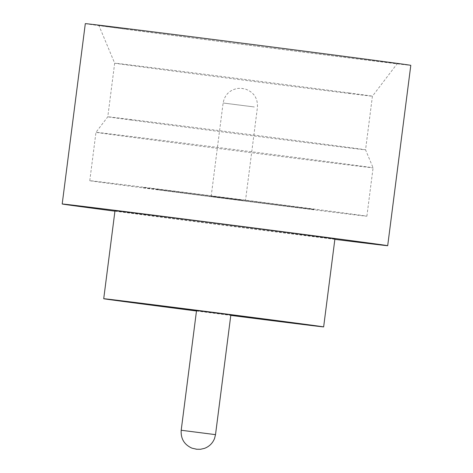 <?xml version="1.0" encoding="UTF-8"?>
<svg xmlns="http://www.w3.org/2000/svg" width="473" height="473" viewBox="0 0 473 473"><rect width="100%" height="100%" fill="white"/><g stroke="black" fill="none" stroke-linecap="round" stroke-linejoin="round"><path stroke-width="0.35" stroke-dasharray="2.37 1.77" d="M196.537 310.525L230.848 314.917M125.8 29.143A150.414 0.526 -172.7 0 0 292.71 50.723A150.414 0.526 -172.7 0 0 397.243 63.613A150.414 0.526 -172.7 0 0 370.3 59.858A150.414 0.526 -172.7 0 0 203.106 38.236A150.414 0.526 -172.7 0 0 98.857 25.388A150.414 0.526 -172.7 0 0 125.8 29.143M349.145 92.95A129.933 0.455 7.3 0 1 372.422 96.196L372.422 96.196A129.933 0.455 7.3 0 1 282.121 85.063A129.933 0.455 7.3 0 1 137.939 66.421A129.933 0.455 7.3 0 1 114.667 63.181A129.933 0.455 7.3 0 1 114.667 63.175A129.933 0.455 7.3 0 1 204.844 74.291A129.933 0.455 7.3 0 1 349.145 92.95M120.993 135.804A139.689 0.485 -172.7 0 0 276.131 155.859A139.689 0.485 -172.7 0 0 373.085 167.814L373.085 167.814A139.689 0.485 -172.7 0 0 348.063 164.326A139.689 0.485 -172.7 0 0 193.055 144.283A139.689 0.485 -172.7 0 0 95.972 132.316L95.972 132.316A139.689 0.485 -172.7 0 0 120.993 135.804M131.068 120.036A129.933 0.455 -172.7 0 0 275.375 138.695A129.933 0.455 -172.7 0 0 365.552 149.811L365.552 149.811A129.933 0.455 -172.7 0 0 342.281 146.571A129.933 0.455 -172.7 0 0 198.098 127.923A129.933 0.455 -172.7 0 0 107.797 116.79A129.933 0.455 -172.7 0 0 107.797 116.796A129.933 0.455 -172.7 0 0 131.068 120.036M114.986 210.751A110.865 0.384 -172.7 0 0 134.84 213.518A110.865 0.384 -172.7 0 0 257.968 229.44A110.865 0.384 -172.7 0 0 334.914 238.924M85.306 23.65A164.078 0.574 -172.7 0 0 114.697 27.747A164.078 0.574 -172.7 0 0 296.92 51.309A164.078 0.574 -172.7 0 0 410.8 65.345M196.49 310.909A86.47 0.302 -172.7 0 0 230.794 315.302M196.496 310.82A86.47 0.302 -172.7 0 0 230.806 315.213M298.528 323.633A86.47 0.302 -172.7 0 0 299.462 323.709A86.47 0.302 -172.7 0 0 283.971 321.551A86.47 0.302 -172.7 0 0 187.935 309.135A86.47 0.302 -172.7 0 0 127.917 301.733A86.47 0.302 -172.7 0 0 128.845 301.898M341.861 212.708A139.689 0.485 7.3 0 1 366.882 216.196A139.689 0.485 7.3 0 1 269.935 204.247A139.689 0.485 7.3 0 1 114.797 184.186A139.689 0.485 7.3 0 1 89.775 180.698A139.689 0.485 7.3 0 1 186.723 192.647A139.689 0.485 7.3 0 1 341.861 212.708M158.035 189.708A86.47 0.302 -172.7 0 0 254.072 202.125A86.47 0.302 -172.7 0 0 314.09 209.521A86.47 0.302 -172.7 0 0 298.599 207.363A86.47 0.302 -172.7 0 0 202.562 194.947A86.47 0.302 -172.7 0 0 142.544 187.55A86.47 0.302 -172.7 0 0 158.035 189.708M158.047 189.62A86.47 0.302 -172.7 0 0 254.084 202.036A86.47 0.302 -172.7 0 0 314.102 209.433A86.47 0.302 -172.7 0 0 298.611 207.275A86.47 0.302 -172.7 0 0 202.574 194.858A86.47 0.302 -172.7 0 0 142.556 187.462A86.47 0.302 -172.7 0 0 158.047 189.62M242.377 200.304L211.165 196.336L242.377 200.304M114.933 211.171A164.078 0.574 -172.7 0 0 334.86 239.344M196.478 310.992A110.865 0.384 -172.7 0 0 230.783 315.385M215.511 434.646L181.2 430.253M242.058 88.439L242.779 88.528L242.058 88.439M254.332 106.963L223.12 103.002L254.332 106.963M366.882 216.196L373.085 167.814L365.552 149.811L372.422 96.196L397.243 63.613M211.165 196.336L223.12 103.002C224.746 94.647 229.754 89.775 238.15 88.374L241.626 88.386L245.452 89.084C253.912 92.253 257.909 98.36 257.43 107.395L245.475 200.735M89.775 180.698L95.972 132.316L107.797 116.79L114.667 63.175L98.857 25.388"/><path stroke-width="0.71" d="M227.75 314.486L196.537 310.525L181.2 430.253L215.511 434.646L230.848 314.917L227.75 314.486M230.783 315.385A110.865 0.384 -172.7 0 0 323.644 326.896L334.914 238.924A110.865 0.384 -172.7 0 0 315.053 236.157A110.865 0.384 -172.7 0 0 191.932 220.235A110.865 0.384 -172.7 0 0 114.986 210.751L103.717 298.723A110.865 0.384 -172.7 0 0 123.571 301.49A110.865 0.384 -172.7 0 0 196.478 310.992M323.644 326.896A110.865 0.384 -172.7 0 0 303.784 324.129A110.865 0.384 -172.7 0 0 180.662 308.207A110.865 0.384 -172.7 0 0 103.717 298.723M334.86 239.344A164.078 0.574 -172.7 0 0 387.694 245.688A164.078 0.574 -172.7 0 0 358.303 241.591A164.078 0.574 -172.7 0 0 176.08 218.029A164.078 0.574 -172.7 0 0 62.2 203.993A164.078 0.574 -172.7 0 0 91.591 208.085A164.078 0.574 -172.7 0 0 114.933 211.171M387.694 245.688L410.8 65.345A164.078 0.574 -172.7 0 0 381.409 61.254A164.078 0.574 -172.7 0 0 199.18 37.686A164.078 0.574 -172.7 0 0 85.306 23.65L62.2 203.993M230.794 315.302A86.47 0.302 -172.7 0 0 299.45 323.798A86.47 0.302 -172.7 0 0 283.96 321.64A86.47 0.302 -172.7 0 0 187.923 309.218A86.47 0.302 -172.7 0 0 127.905 301.821A86.47 0.302 -172.7 0 0 143.396 303.979A86.47 0.302 -172.7 0 0 196.49 310.909M128.845 301.898A86.47 0.302 -172.7 0 0 143.408 303.891A86.47 0.302 -172.7 0 0 196.496 310.82M230.806 315.213A86.47 0.302 -172.7 0 0 298.528 323.633M196.573 449.208L195.852 449.119L196.573 449.208M181.2 430.253C180.668 438.749 184.287 444.726 192.056 448.197L196.792 449.238L200.511 449.273L204.502 448.363C209.297 446.53 212.649 443.231 214.559 438.465L215.511 434.646"/></g></svg>

